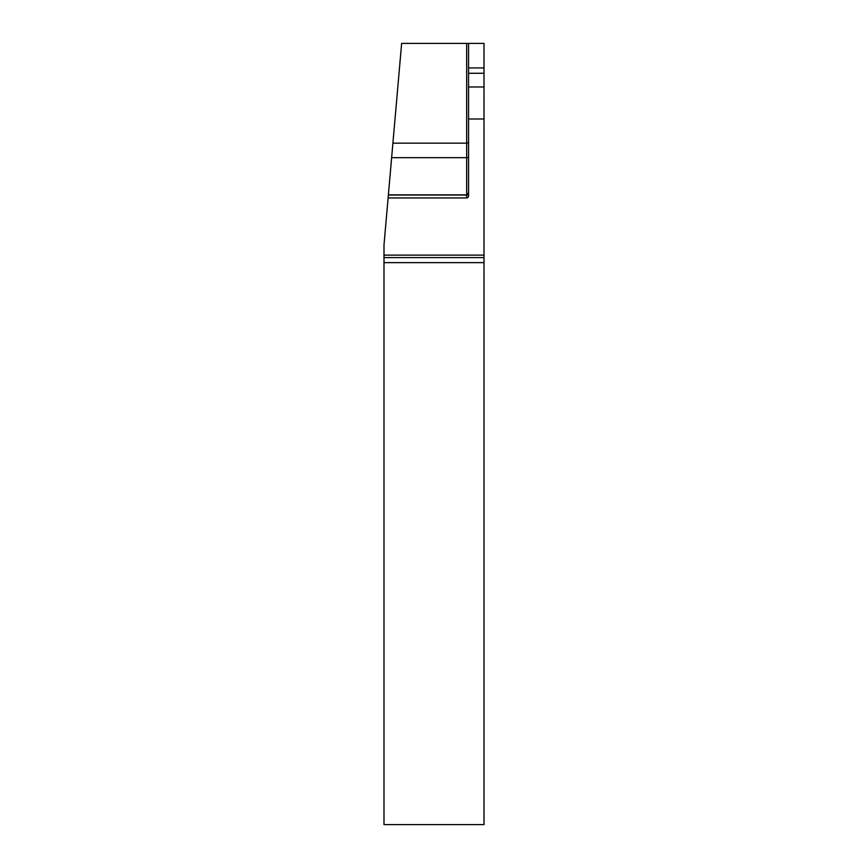 <?xml version="1.0" encoding="UTF-8"?>
<svg xmlns="http://www.w3.org/2000/svg" width="868" height="868" viewBox="0 0 868 868"><rect width="100%" height="100%" fill="white"/><g stroke="black" fill="none" stroke-linecap="round" stroke-linejoin="round"><path stroke-width="1.3" d="M484.008 119.003L484.008 255.127L383.992 255.127L383.992 245.004L388.115 197.947L466.68 197.947A2.181 1.888 -90 0 0 468.568 195.767L468.568 119.003L484.008 119.003L484.008 43.4L468.568 43.4L468.568 67.943L484.008 67.943M484.008 255.127L484.008 262.635L383.992 262.635L383.992 824.6L484.008 824.6L484.008 262.635M468.568 119.003L468.568 67.943M468.568 43.4L401.634 43.4L388.365 195.029L466.68 195.029L466.68 157.683L391.631 157.683M388.115 197.947L388.365 195.029M388.376 194.855L466.68 194.855M383.992 255.127L383.992 262.635M484.008 257.601L383.992 257.601M484.008 73.27L468.568 73.27M484.008 86.984L468.568 86.984M468.568 156.978A1.888 0.705 180 0 1 466.68 157.683L466.68 143.155A1.888 1.573 180 0 0 468.568 141.582M392.9 143.155L466.68 143.155L466.68 43.4M468.568 193.39A1.888 1.638 0 0 1 466.68 195.029L466.68 197.947M466.68 194.779L468.568 192.891"/></g></svg>
